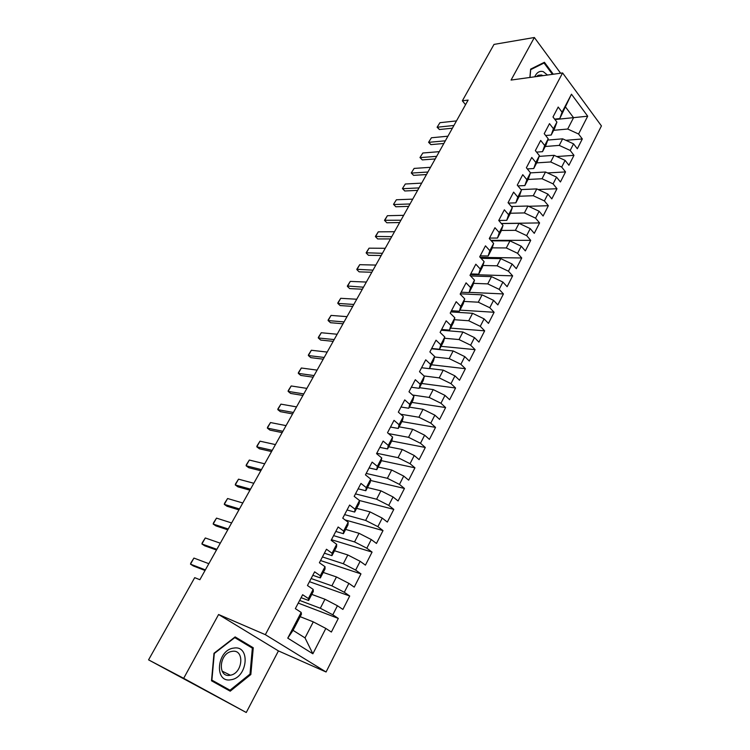 <?xml version="1.0" encoding="UTF-8"?>
<svg xmlns="http://www.w3.org/2000/svg" width="750" height="750" viewBox="0 0 750 750"><rect width="100%" height="100%" fill="white"/><g stroke="black" fill="none" stroke-linecap="round" stroke-linejoin="round"><path stroke-width="1.12" d="M326.072 671.991L601.434 125.916L562.594 72.947L265.35 634.678L326.072 671.991L278.438 650.906L218.588 614.513L183.675 678.319L246.263 712.5L278.438 650.906M246.263 712.5L148.566 659.859L183.675 678.319M312.872 653.784L287.756 638.137L301.172 612.413L301.453 614.194L293.044 630.337L305.016 637.894L312.872 653.784L325.828 628.434L331.378 632.044L338.306 618.431L332.812 614.784L337.434 605.747L342.891 609.422L349.716 596.006L344.316 592.284L348.872 583.369L354.234 587.128L360.966 573.891L355.65 570.094L360.15 561.309L365.428 565.134L372.066 552.094L366.834 548.222L371.269 539.559L376.462 543.45L383.006 530.588L377.869 526.65L382.228 518.109L387.347 522.066L393.797 509.381L388.744 505.378L393.047 496.95L398.081 500.972L404.447 488.456L399.469 484.397L403.716 476.081L408.666 480.169L414.947 467.822L410.044 463.697L414.244 455.503L419.109 459.647L425.306 447.469L420.487 443.278L424.622 435.188L429.413 439.397L435.534 427.378L430.781 423.141L434.859 415.153L439.584 419.419L445.622 407.559L440.944 403.266L444.975 395.391L449.616 399.703L455.569 387.994L450.975 383.653L454.941 375.881L459.516 380.25L465.394 368.7L460.866 364.294L464.784 356.625L469.294 361.041L475.087 349.641L470.634 345.197L474.497 337.622L478.931 342.094L484.659 330.834L480.272 326.344L484.088 318.872L488.456 323.381L494.109 312.272L489.778 307.734L493.556 300.356L497.85 304.913L503.438 293.944L499.172 289.359L502.894 282.075L507.131 286.678L512.644 275.85L508.444 271.219L512.128 264.028L516.3 268.678L521.737 257.981L517.603 253.312L521.231 246.206L525.347 250.903L530.719 240.347L526.641 235.631L530.231 228.619L534.272 233.344L539.587 222.919L535.575 218.166L539.109 211.237L543.103 216.009L548.344 205.716L544.387 200.916L547.884 194.081L551.812 198.891L556.987 188.719L553.097 183.881L556.547 177.131L560.419 181.978L565.538 171.928L561.694 167.062L565.106 160.388L568.922 165.272L573.975 155.344L570.197 150.441L573.562 143.85L577.322 148.763L582.309 138.956L565.866 140.306M498.731 220.519L504.347 209.803L508.594 214.725L512.288 207.647L510.394 213.319L506.728 220.341L498.75 220.481L503.016 225.412L499.275 232.584L494.963 227.709L489.272 238.566L493.631 243.412L489.844 250.678L485.456 245.841L479.7 256.837L484.125 261.647L480.281 269.006L475.828 264.216L469.997 275.353L474.488 280.125L470.597 287.578L466.078 282.834L460.162 294.122L464.728 298.837L460.781 306.394L456.197 301.697L450.197 313.134L454.838 317.803L450.844 325.463L446.175 320.803L440.1 332.4L444.806 337.022L440.766 344.775L436.022 340.181L429.872 351.928L434.653 356.494L430.547 364.359L425.738 359.812L419.494 371.719L424.359 376.238L420.197 384.206L415.312 379.706L408.984 391.781L413.925 396.244L409.706 404.325L404.738 399.881L398.325 412.125L403.341 416.522L399.066 424.716L394.022 420.338L387.516 432.741L392.616 437.091L388.284 445.397L383.147 441.075L376.556 453.656L381.741 457.941L377.353 466.359L372.131 462.103L365.447 474.862L370.716 479.081L366.262 487.622L360.956 483.422L354.178 496.369L359.531 500.522L355.012 509.175L349.622 505.05L342.75 518.175L348.197 522.263L343.612 531.047L338.128 526.987L331.153 540.3L336.684 544.312L332.044 553.228L326.466 549.244L319.387 562.753L325.022 566.691L320.306 575.728L314.634 571.819L307.453 585.525L313.181 589.387L308.4 598.556L302.634 594.722L295.341 608.634L301.172 612.413M554.963 119.55L587.7 116.194L571.462 94.2L562.078 112.181L558.197 107.044L552.994 116.972L556.912 122.091L553.444 128.747L549.497 123.637L544.228 133.688L548.212 138.778L544.697 145.509L540.694 140.438L535.359 150.619L539.4 155.672L535.837 162.487L531.778 157.453L526.378 167.766L530.475 172.781L526.875 179.681L522.75 174.684L517.275 185.128L521.438 190.106L517.791 197.091L513.609 192.131L508.059 202.706L512.288 207.647M587.7 116.194L578.587 134.025L582.309 138.956M148.566 659.859L194.709 577.65L199.875 579.712L468.122 100.088L462.356 100.809L465.544 104.681M547.753 140.072L562.641 138.825L559.247 145.397L545.222 146.503M573.562 143.85L562.641 138.825M570.197 150.441L559.247 145.397M571.462 94.2L559.763 118.594L554.625 119.109M562.078 112.181L559.763 118.594M539.156 156.375L554.128 155.316L550.697 161.962L536.681 162.881M565.106 160.388L554.128 155.316M561.694 167.062L550.697 161.962M556.912 122.091L554.634 128.438L551.194 135.028L545.662 135.516M553.444 128.747L551.194 135.028M530.447 172.866L545.513 172.003L542.034 178.744L528.038 179.466M556.547 177.131L545.513 172.003M553.097 183.881L542.034 178.744M548.212 138.778L546 144.994L542.522 151.669L536.559 152.119M544.697 145.509L542.522 151.669M521.006 189.591L536.794 188.906L533.269 195.722L519.291 196.247M547.884 194.081L536.794 188.906M544.387 200.916L533.269 195.722M539.4 155.672L537.263 161.756L533.738 168.516L527.316 168.909M535.837 162.487L533.738 168.516M511.303 206.494L527.962 206.016L524.4 212.916L510.413 213.244M539.109 211.237L527.962 206.016M535.575 218.166L524.4 212.916M530.475 172.781L528.422 178.725L524.85 185.578L517.922 185.897M526.875 179.681L524.85 185.578M501.422 223.594L519.019 223.331L515.409 230.325L501.366 230.447M530.231 228.619L519.019 223.331M526.641 235.631L515.409 230.325M521.438 190.106L519.459 195.919L515.85 202.847L508.387 203.091M517.791 197.091L515.85 202.847M491.344 240.863L509.963 240.872L506.306 247.95L492.206 247.856M521.231 246.206L509.963 240.872M517.603 253.312L506.306 247.95M508.594 214.725L506.728 220.341M481.069 258.328L500.794 258.637L497.091 265.809L482.916 265.491M512.128 264.028L500.794 258.637M508.444 271.219L497.091 265.809M503.016 225.412L501.206 230.944L497.503 238.05L489.534 238.069M499.275 232.584L497.503 238.05M470.569 275.963L491.503 276.628L487.753 283.894L473.503 283.341M502.894 282.075L491.503 276.628M499.172 289.359L487.753 283.894M493.631 243.412L491.906 248.794L488.147 255.994L480.197 255.881M489.844 250.678L488.147 255.994M460.331 293.803L482.1 294.853L478.303 302.203L463.959 301.416M493.556 300.356L482.1 294.853M489.778 307.734L478.303 302.203M484.125 261.647L482.484 266.869L478.678 274.172L470.738 273.928M480.281 269.006L478.678 274.172M450.844 311.897L472.575 313.303L468.722 320.756L454.284 319.716M484.088 318.872L472.575 313.303M480.272 326.344L468.722 320.756M474.488 280.125L472.931 285.188L469.078 292.575L461.166 292.209M470.597 287.578L469.078 292.575M441.244 330.216L462.919 332.006L459.028 339.553L444.469 338.25M474.497 337.622L462.919 332.006M470.634 345.197L459.028 339.553M464.728 298.837L463.266 303.741L459.366 311.222L451.462 310.716M460.781 306.394L459.366 311.222M431.522 348.778L453.141 350.944L449.194 358.594L434.513 357.009M464.784 356.625L453.141 350.944M460.866 364.294L449.194 358.594M454.838 317.803L453.469 322.528L449.513 330.122L441.637 329.475M450.844 325.463L449.513 330.122M429.506 368.503L443.231 370.134L439.237 377.887L424.069 375.966M454.941 375.881L443.231 370.134M450.975 383.653L439.237 377.887M444.806 337.022L443.541 341.578L439.537 349.266L431.672 348.478M440.766 344.775L439.537 349.266M419.503 387.694L433.2 389.587L429.141 397.434L412.566 395.016M444.975 395.391L433.2 389.587M440.944 403.266L429.141 397.434M434.653 356.494L433.491 360.872L429.422 368.663L421.584 367.734M430.547 364.359L429.422 368.663M409.369 407.137L423.019 409.294L418.912 417.244L400.734 414.234M434.859 415.153L423.019 409.294M430.781 423.141L418.912 417.244M424.359 376.238L423.291 380.428L419.175 388.322L411.366 387.244M420.197 384.206L419.175 388.322M399.103 426.844L412.716 429.262L408.553 437.325L388.509 433.594M424.622 435.188L412.716 429.262M420.487 443.278L408.553 437.325M413.925 396.244L412.969 400.247L408.797 408.253L400.997 407.016M409.706 404.325L408.797 408.253M388.697 446.803L402.262 449.503L398.044 457.678L376.762 453.263M414.244 455.503L402.262 449.503M410.044 463.697L398.044 457.678M403.341 416.522L402.497 420.338L398.269 428.447L390.497 427.05M399.066 424.716L398.269 428.447M378.15 467.034L391.669 470.016L387.394 478.303L366.188 473.438M403.716 476.081L391.669 470.016M399.469 484.397L387.394 478.303M392.616 437.091L391.884 440.7L387.591 448.922L379.856 447.366M388.284 445.397L387.591 448.922M367.462 487.547L380.934 490.819L376.603 499.219L355.472 493.884M393.047 496.95L380.934 490.819M388.744 505.378L376.603 499.219M381.741 457.941L381.122 461.344L376.781 469.678L369.066 467.953M377.353 466.359L376.781 469.678M356.634 508.331L370.05 511.903L365.653 520.425L344.616 514.612M382.228 518.109L370.05 511.903M377.869 526.65L365.653 520.425M370.716 479.081L370.219 482.269L365.812 490.725L358.125 488.831M366.262 487.622L365.812 490.725M345.647 529.406L359.016 533.288L354.553 541.922L333.6 535.631M371.269 539.559L359.016 533.288M366.834 548.222L354.553 541.922M393.797 509.381L359.531 500.541L359.156 503.494L354.684 512.062L347.034 509.991M355.012 509.175L354.684 512.062M334.519 550.763L347.822 554.963L343.303 563.728L322.444 556.931M360.15 561.309L347.822 554.963M355.65 570.094L343.303 563.728M348.197 522.263L347.934 525.009L343.406 533.7L335.794 531.45M343.612 531.047L343.406 533.7M323.222 572.428L336.469 576.956L331.884 585.834L311.119 578.522M348.872 583.369L336.469 576.956M344.316 592.284L331.884 585.834M336.684 544.312L336.562 546.834L331.969 555.647L324.384 553.209M332.044 553.228L331.969 555.647M311.775 594.394L324.966 599.25L320.316 608.259L299.644 600.422M337.434 605.747L324.966 599.25M332.812 614.784L320.316 608.259M325.022 566.691L325.031 568.969L320.372 577.913L312.816 575.288M320.306 575.728L320.372 577.913M300.169 616.669L313.284 621.872L305.016 637.894M325.828 628.434L313.284 621.872M313.181 589.387L313.322 591.422L308.597 600.487L301.088 597.666M308.4 598.556L308.597 600.487M560.616 73.219L534.356 37.5L494.006 44.409L462.356 100.809M218.588 614.513L265.35 634.678M534.356 37.5L511.069 80.062L562.594 72.947M553.65 130.312L567.703 129.028L573.553 117.684L565.697 107.213M287.756 638.137L293.044 630.337M578.587 134.025L567.703 129.028M235.134 636.9L213.994 653.269L211.5 680.794L230.213 691.191L250.838 674.531L253.266 647.756L235.134 636.9M553.275 74.231L544.416 62.278L530.644 69.122L529.875 77.466M338.306 618.431L298.247 603.094M349.716 596.006L309.469 581.681M360.966 573.891L320.541 560.55M372.066 552.094L331.472 539.7M383.006 530.588L345.066 519.919M404.447 488.456L370.5 480.469M414.947 467.822L381.253 460.622M425.306 447.469L391.725 440.991M435.534 427.378L401.85 421.566M445.622 407.559L411.844 402.394M455.569 387.994L421.706 383.475M465.394 368.7L431.447 364.781M475.087 349.641L441.066 346.331M484.659 330.834L450.562 328.116M494.109 312.272L459.938 310.125M503.438 293.944L469.2 292.35M512.644 275.85L470.409 274.556M521.737 257.981L480.178 257.362M530.719 240.347L490.875 240.338M539.587 222.919L501.319 223.481M548.344 205.716L528.534 206.287M556.987 188.719L538.116 189.525M565.538 171.928L547.528 172.941M573.975 155.344L556.772 156.534M224.616 688.078L225.094 687.694M247.406 645.169L234.497 637.388M247.416 645.112L253.266 647.756M249.956 674.109L250.838 674.531M205.369 569.897L190.5 564.159L190.95 562.781L193.931 558.075L208.837 563.691M193.931 558.075L190.5 564.159L193.341 565.959L205.041 570.478M216.881 549.319L201.909 543.975L202.312 542.663L205.303 537.966L220.303 543.197M205.303 537.966L201.909 543.975L204.703 545.803L216.487 550.012M228.234 529.003L213.169 524.044L213.534 522.806L216.516 518.119L231.619 522.956M216.516 518.119L213.169 524.044L215.925 525.9L227.784 529.809M233.831 648.084C216.788 649.641 213.741 683.325 230.963 679.744C247.772 677.747 250.744 645.037 233.831 648.084M232.209 651.337L231.572 651.45C219 653.55 217.453 677.888 230.044 675.281L230.4 675.216C242.972 673.266 244.819 649.012 232.209 651.337M230.016 690.206L211.894 680.128L214.303 653.475L234.778 637.612L252.356 648.131L250.003 674.081L230.016 690.206L211.556 680.194M547.472 75.038L543.244 71.634C539.634 70.65 536.794 72.375 534.712 76.8M542.878 75.675L541.556 75L538.172 75.253L536.55 76.547M529.988 77.447L530.7 69.656L544.041 63.019L552.45 74.353M542.447 63.253L544.041 63.019M239.447 508.95L224.288 504.366L224.616 503.203L227.597 498.516L242.784 502.987M227.597 498.516L224.288 504.366L226.997 506.25L238.931 509.878M250.519 489.159L235.266 484.941L235.556 483.844L238.528 479.166L253.809 483.272M238.528 479.166L235.266 484.941L237.938 486.853L249.947 490.191M261.45 469.622L246.103 465.759L246.366 464.728L249.328 460.05L264.694 463.809M249.328 460.05L246.103 465.759L248.737 467.7L260.812 470.756M272.231 450.338L256.8 446.822L257.034 445.856L259.988 441.178L275.447 444.6M259.988 441.178L256.8 446.822L259.406 448.781L271.547 451.566M282.881 431.288L267.375 428.109L267.562 427.209L270.516 422.55L286.05 425.625M270.516 422.55L267.375 428.109L269.934 430.106L282.141 432.619M293.4 412.481L277.809 409.641L277.969 408.797L280.922 404.137L296.531 406.894M280.922 404.137L277.809 409.641L280.341 411.647L292.603 413.916M303.788 393.919L288.122 391.388L288.253 390.609L291.188 385.959L306.881 388.387M291.188 385.959L288.122 391.388L290.616 393.431L302.934 395.438M314.044 375.572L298.312 373.369L298.406 372.647L301.341 368.006L317.1 370.116M301.341 368.006L298.312 373.369L300.769 375.422L313.144 377.184M324.178 357.459L308.372 355.556L308.428 354.9L311.363 350.259L327.188 352.069M311.363 350.259L308.372 355.556L310.791 357.638L323.222 359.166M334.181 339.572L318.309 337.969L318.347 337.369L321.272 332.738L337.162 334.247M321.272 332.738L318.309 337.969L320.7 340.069L333.178 341.353M344.062 321.9L328.134 320.587L328.134 320.044L331.05 315.413L347.006 316.641M331.05 315.413L328.134 320.587L330.487 322.716L343.022 323.766M353.831 304.444L337.838 303.412L337.809 302.925L340.725 298.303L356.737 299.241M340.725 298.303L337.838 303.412L340.153 305.559L352.734 306.394M363.478 287.194L347.372 286.003L350.278 281.4L366.347 282.056M350.278 281.4L347.419 286.444L349.716 288.609L362.344 289.219M373.003 270.15L356.812 269.288L359.719 264.684L375.844 265.078M359.719 264.684L356.897 269.681L359.156 271.856L371.831 272.259M382.425 253.312L366.15 252.769L369.047 248.175L385.228 248.297M369.047 248.175L366.262 253.106L368.494 255.309L381.206 255.497M391.734 236.672L375.384 236.438L378.272 231.844L394.5 231.713M378.272 231.844L375.516 236.728L377.719 238.941L390.469 238.922M400.931 220.228L384.506 220.294L387.394 215.709L403.669 215.325M387.394 215.709L384.666 220.538L386.831 222.769L399.628 222.553M410.016 203.972L393.712 204.534L395.85 206.784L393.525 204.338L396.403 199.763L412.725 199.134M408.675 206.372L395.85 206.784M396.403 199.763L393.525 204.338M418.997 187.903L402.647 188.709L404.756 190.978L402.441 188.559L405.309 184.003L421.678 183.122M417.619 190.378L404.756 190.978M405.309 184.003L402.441 188.559M427.884 172.031L411.488 173.072L413.569 175.35L411.253 172.969L414.122 168.412L430.528 167.306M426.469 174.562L413.569 175.35M414.122 168.412L411.253 172.969M436.659 156.337L420.225 157.603L422.278 159.9L419.972 157.547L422.831 153L439.275 151.659M435.206 158.934L422.278 159.9M422.831 153L419.972 157.547M445.341 140.822L428.869 142.312L430.894 144.628L428.588 142.303L431.438 137.766L447.919 136.2M443.85 143.484L430.894 144.628M431.438 137.766L428.588 142.303M453.919 125.475L437.409 127.2L439.406 129.525L437.109 127.228L439.95 122.691L456.469 120.909M452.391 128.203L439.406 129.525M439.95 122.691L437.109 127.228M222.075 671.1L230.4 675.216"/></g></svg>
